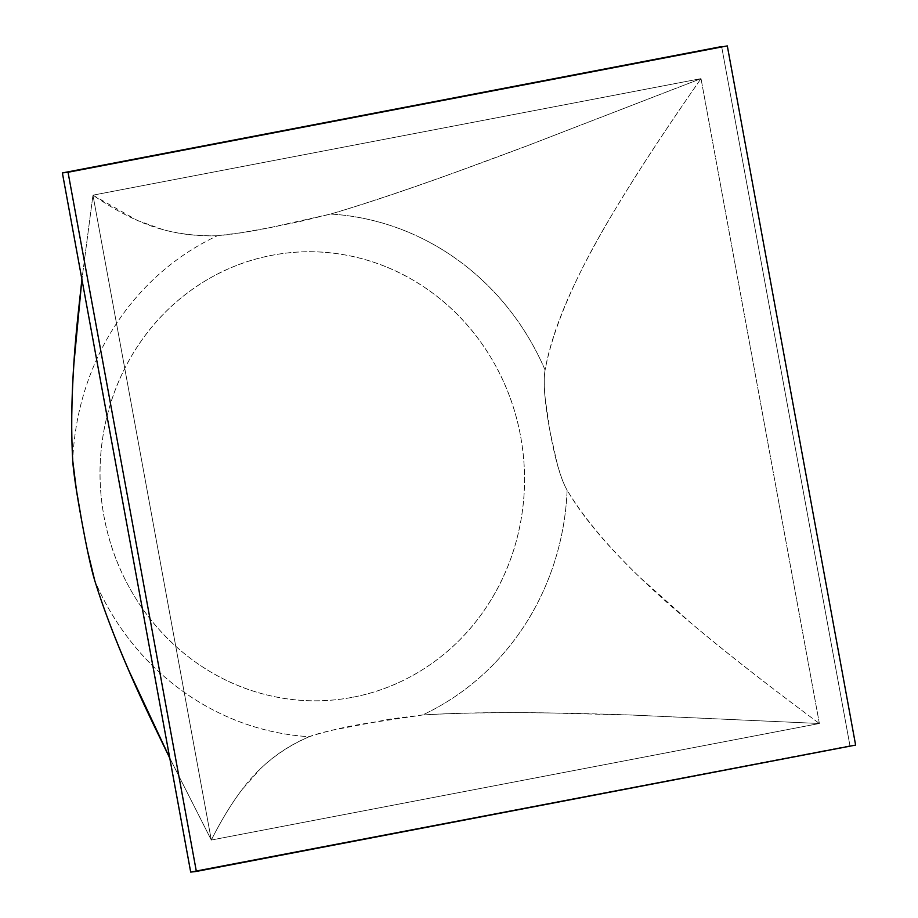 <?xml version="1.0" encoding="UTF-8"?>
<svg xmlns="http://www.w3.org/2000/svg" width="918" height="918" viewBox="0 0 918 918"><rect width="100%" height="100%" fill="white"/><g stroke="black" fill="none" stroke-linecap="round" stroke-linejoin="round"><path stroke-width="0.69" stroke-dasharray="4.59 3.44" d="M169.773 758.119L211.312 840.039C221.399 820.084 231.588 803.342 241.916 789.801L260.024 769.181C274.126 755.399 290.547 744.578 309.263 736.706A261.94 247.217 -96.7 0 1 94.783 580.715A261.94 247.217 83.3 0 0 309.263 736.706C323.343 732.036 340.716 727.848 361.371 724.164L422.544 714.996C455.156 712.873 496.672 712.173 547.105 712.896L631.768 715.042L819.372 723.499C767.712 685.218 724.933 651.757 691.047 623.127L640.225 577.663C606.936 545.74 582.574 516.582 567.129 490.178C560.955 479.632 555.218 459.895 549.916 430.967C544.615 402.073 542.997 381.762 545.085 370.046C550.1 341.771 562.034 308.85 580.876 271.269C590.263 252.542 601.657 231.99 615.071 209.614C636.989 172.997 665.642 129.346 701.019 78.627L819.372 723.499L631.768 715.042C542.894 711.932 473.149 711.909 422.544 714.996A261.94 247.217 83.3 0 0 567.129 490.178C590.584 529.365 631.894 573.681 691.047 623.127C725.931 652.514 768.699 685.964 819.372 723.499L211.312 840.039L92.959 195.167L701.019 78.627L527.437 145.71L454.054 172.848C404.253 190.829 363.103 204.565 330.595 214.055C379.168 199.688 444.782 176.899 527.437 145.71L701.019 78.627C666.319 128.348 637.666 172.01 615.071 209.614C576.653 272.898 553.324 326.372 545.085 370.046A261.94 247.217 83.3 0 0 330.595 214.055L270.225 227.584C249.776 231.703 232.139 234.434 217.325 235.765A261.94 247.217 83.3 0 0 72.729 460.584A261.94 247.217 -96.7 0 1 217.325 235.765C198.001 236.328 179.859 234.274 162.911 229.603L137.459 220.481C123.517 214.342 108.68 205.907 92.959 195.167L81.92 279.428L92.959 195.167L137.459 220.481C161.132 231.279 187.754 236.374 217.325 235.765L241.801 232.667L270.225 227.584L300.14 221.49L330.595 214.055A261.94 247.217 -96.7 0 1 545.085 370.046C543.892 376.782 543.984 386.753 545.384 399.95L549.916 430.967L556.744 461.811C560.129 474.686 563.595 484.142 567.129 490.178A261.94 247.217 -96.7 0 1 422.544 714.996L391.309 718.886L332.982 730.074C321.713 732.621 313.795 734.836 309.263 736.706C281.757 748.606 259.301 766.3 241.916 789.801C231.37 803.743 221.169 820.485 211.312 840.039L169.784 758.165M352.833 697.232A224.692 212.069 83.3 0 0 520.609 436.348A224.692 212.069 83.3 0 0 271.728 255.342A224.692 212.069 83.3 0 0 103.952 516.214A224.692 212.069 83.3 0 0 352.833 697.232C325.201 702.522 297.604 702.006 270.018 695.695C242.432 689.372 216.981 677.725 193.641 660.753C170.3 643.782 150.862 622.771 135.325 597.721C119.788 572.683 109.322 545.51 103.952 516.214C98.57 486.919 98.685 457.715 104.285 428.626C109.896 399.525 120.556 372.754 136.289 348.289C152.021 323.825 171.62 303.548 195.086 287.437C218.553 271.338 244.108 260.632 271.728 255.342C299.36 250.04 326.957 250.557 354.543 256.879C382.118 263.202 407.581 274.849 430.921 291.821C454.261 308.792 473.699 329.803 489.237 354.841C504.774 379.88 515.239 407.053 520.609 436.348C525.991 465.656 525.876 494.848 520.276 523.948C514.665 553.038 504.005 579.82 488.261 604.285C472.529 628.738 452.93 649.026 429.475 665.125C406.008 681.236 380.454 691.931 352.833 697.232M87.726 551.603L81.691 520.77M190.692 872.1L855.622 745.072L849.965 745.737L721.64 46.566L849.965 745.737L190.692 872.1M819.372 723.499L701.019 78.627L92.959 195.167L211.312 840.039L819.372 723.499"/><path stroke-width="1.38" d="M169.784 758.165L154.167 725.92C127.384 670.312 107.59 621.911 94.783 580.715L87.726 551.603M72.729 460.584C70.342 418.918 72.189 369.529 78.294 312.384L81.909 279.393L73.853 364.366C71.455 400.477 71.076 432.55 72.729 460.584C73.394 471.783 76.378 491.841 81.691 520.77L76.378 489.753L72.729 460.584M81.691 520.77C86.992 549.664 91.352 569.653 94.783 580.715C103.045 607.429 114.498 637.597 129.14 671.23L169.773 758.119M855.622 745.072L190.692 872.1L196.36 871.434L68.035 172.263L62.378 172.928L190.692 872.1L62.378 172.928L721.64 46.566L62.378 172.928L727.308 45.9L855.622 745.072L196.36 871.434L68.035 172.263L727.308 45.9L855.622 745.072"/></g></svg>
